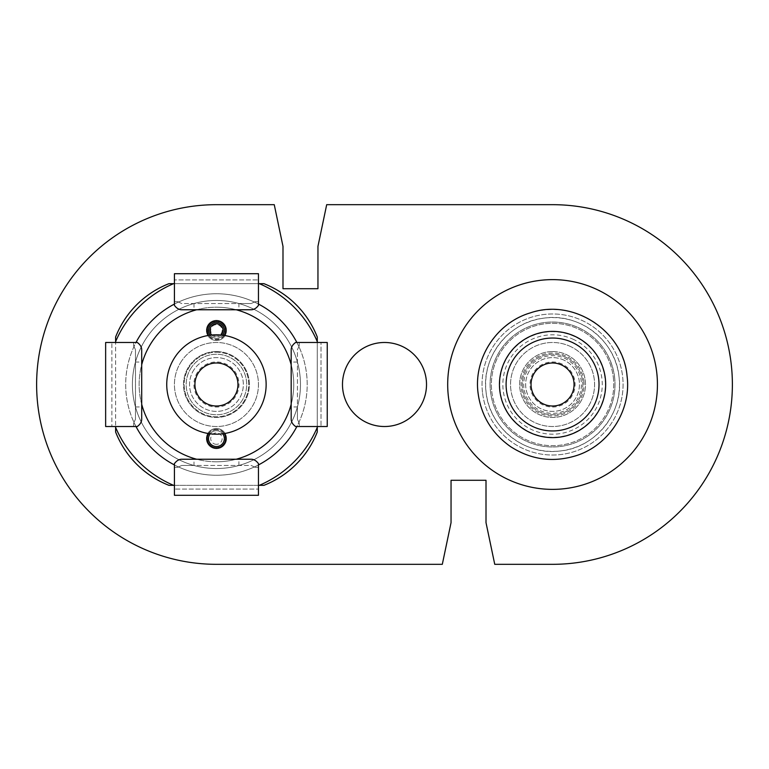 <?xml version="1.0" encoding="UTF-8"?>
<svg xmlns="http://www.w3.org/2000/svg" width="769" height="769" viewBox="0 0 769 769"><rect width="100%" height="100%" fill="white"/><g stroke="black" fill="none" stroke-linecap="round" stroke-linejoin="round"><path stroke-width="0.58" stroke-dasharray="3.85 2.88" d="M614.614 377.444A62.452 62.452 0 0 1 559.611 446.558A62.452 62.452 0 0 1 490.497 391.556A62.452 62.452 0 0 1 545.5 322.442A62.452 62.452 0 0 1 614.614 377.444A62.472 62.472 0 0 1 559.621 446.568A62.472 62.472 0 0 1 490.487 391.556A62.472 62.472 0 0 1 545.5 322.432A62.472 62.472 0 0 1 614.633 377.444M613.345 377.589A61.174 61.174 0 0 1 559.467 445.289A61.174 61.174 0 0 1 491.776 391.411A61.174 61.174 0 0 1 545.644 323.711A61.174 61.174 0 0 1 613.345 377.589A61.174 61.174 0 0 1 559.467 445.289A61.174 61.174 0 0 1 491.776 391.411A61.174 61.174 0 0 1 545.644 323.711A61.174 61.174 0 0 1 613.345 377.589A61.174 61.174 0 0 0 545.644 323.711A61.174 61.174 0 0 0 491.776 391.411M523.881 387.759A28.857 28.857 0 0 1 549.297 355.826A28.857 28.857 0 0 1 581.229 381.241A28.857 28.857 0 0 1 555.814 413.174A28.857 28.857 0 0 1 523.881 387.759M583.844 380.943A31.491 31.491 0 0 1 556.112 415.789A31.491 31.491 0 0 1 521.267 388.057A31.491 31.491 0 0 1 548.999 353.211A31.491 31.491 0 0 1 583.844 380.943M605.328 378.502A53.109 53.109 0 0 1 558.563 437.273A53.109 53.109 0 0 1 499.792 390.498M482.49 392.469A70.527 70.527 0 0 1 544.587 314.425A70.527 70.527 0 0 1 622.63 376.531A70.527 70.527 0 0 1 560.524 454.575A70.527 70.527 0 0 1 482.49 392.469A70.527 70.527 0 0 1 544.587 314.425A70.527 70.527 0 0 1 622.63 376.531A70.527 70.527 0 0 1 560.524 454.575A70.527 70.527 0 0 1 482.49 392.469M448.365 396.352A104.872 104.872 0 0 1 540.713 280.301A104.872 104.872 0 0 1 656.755 372.648A104.872 104.872 0 0 1 564.408 488.7A104.872 104.872 0 0 1 448.365 396.352M573.799 339.571A49.697 49.697 0 0 0 507.627 363.256A49.697 49.697 0 0 0 531.312 429.429A49.697 49.697 0 0 0 597.484 405.744A49.697 49.697 0 0 0 573.799 339.571M565.494 357.152A30.251 30.251 0 0 0 525.208 371.571A30.251 30.251 0 0 0 539.627 411.848A30.251 30.251 0 0 0 579.903 397.429A30.251 30.251 0 0 0 565.494 357.152A30.251 30.251 0 0 0 525.208 371.571A30.251 30.251 0 0 0 539.627 411.848A30.251 30.251 0 0 0 579.903 397.429A30.251 30.251 0 0 0 565.494 357.152M570.521 346.521A42.016 42.016 0 0 0 514.576 366.544A42.016 42.016 0 0 0 534.599 422.479A42.016 42.016 0 0 0 590.544 402.456A42.016 42.016 0 0 0 570.521 346.521A42.016 42.016 0 0 0 514.576 366.544A42.016 42.016 0 0 0 534.599 422.479A42.016 42.016 0 0 0 590.544 402.456A42.016 42.016 0 0 0 570.521 346.521M564.052 360.19A26.886 26.886 0 0 0 528.245 373.003A26.886 26.886 0 0 0 541.059 408.81A26.886 26.886 0 0 0 576.865 395.997A26.886 26.886 0 0 0 564.052 360.19A26.886 26.886 0 0 0 528.245 373.003A26.886 26.886 0 0 0 541.059 408.81A26.886 26.886 0 0 0 576.865 395.997A26.886 26.886 0 0 0 564.052 360.19M562.197 364.122A22.541 22.541 0 0 0 532.186 374.868A22.541 22.541 0 0 0 542.924 404.879A22.541 22.541 0 0 0 572.934 394.132A22.541 22.541 0 0 0 562.197 364.122M216.445 430.698A7.911 7.911 0 0 1 222.722 433.803A7.911 7.911 0 0 0 208.524 438.618A7.911 7.911 0 0 0 216.445 446.529A7.911 7.911 0 0 0 224.356 438.618A7.911 7.911 0 0 0 210.158 433.803M216.445 428.535A10.084 10.084 0 0 0 206.361 438.618A10.084 10.084 0 0 0 216.445 448.702A10.084 10.084 0 0 0 226.528 438.618A10.084 10.084 0 0 0 216.445 428.535A10.084 10.084 0 0 0 206.361 438.618A10.084 10.084 0 0 0 216.445 448.702A10.084 10.084 0 0 0 226.528 438.618A10.084 10.084 0 0 0 216.445 428.535A10.084 10.084 0 0 1 226.528 438.618A10.084 10.084 0 0 1 216.445 448.702M210.158 335.197A7.911 7.911 0 0 0 216.445 338.302A7.911 7.911 0 0 1 208.524 330.382A7.911 7.911 0 0 1 216.445 322.471A7.911 7.911 0 0 1 224.356 330.382A7.911 7.911 0 0 1 216.445 338.302A7.911 7.911 0 0 0 222.722 335.197A7.911 7.911 0 0 1 208.524 330.382A7.911 7.911 0 0 1 216.445 322.471M216.445 320.298A10.084 10.084 0 0 0 206.361 330.382A10.084 10.084 0 0 0 216.445 340.465A10.084 10.084 0 0 0 226.528 330.382A10.084 10.084 0 0 0 216.445 320.298A10.084 10.084 0 0 0 206.361 330.382A10.084 10.084 0 0 0 216.445 340.465A10.084 10.084 0 0 0 226.528 330.382A10.084 10.084 0 0 0 216.445 320.298M236.198 459.237A77.304 77.304 0 0 1 216.445 461.804A77.304 77.304 0 0 0 236.198 459.237A77.304 77.304 0 0 1 196.691 459.237M141.698 404.254A77.304 77.304 0 0 1 141.698 364.746M196.691 309.763A77.304 77.304 0 0 1 236.198 309.763A77.304 77.304 0 0 0 216.445 307.196A77.304 77.304 0 0 1 236.198 309.763M291.182 364.746A77.304 77.304 0 0 1 291.182 404.254A77.304 77.304 0 0 0 291.182 364.746A77.304 77.304 0 0 1 291.182 404.254M216.445 352.231A32.269 32.269 0 0 1 248.714 384.5A32.269 32.269 0 0 1 216.445 416.769A32.269 32.269 0 0 1 184.175 384.5A32.269 32.269 0 0 1 216.445 352.231A32.269 32.269 0 0 1 248.714 384.5A32.269 32.269 0 0 1 216.445 416.769A32.269 32.269 0 0 1 184.175 384.5A32.269 32.269 0 0 1 216.445 352.231M216.445 468.532A84.032 84.032 0 0 1 132.412 384.5A84.032 84.032 0 0 1 216.445 300.468A84.032 84.032 0 0 1 300.468 384.5A84.032 84.032 0 0 1 216.445 468.532A84.032 84.032 0 0 1 132.412 384.5A84.032 84.032 0 0 1 216.445 300.468A84.032 84.032 0 0 1 300.468 384.5A84.032 84.032 0 0 1 216.445 468.532A84.032 84.032 0 0 1 132.412 384.5A84.032 84.032 0 0 1 216.445 300.468A84.032 84.032 0 0 1 300.468 384.5A84.032 84.032 0 0 1 216.445 468.532M168.978 485.335C143.822 474.79 126.039 457.007 115.61 431.967C125.962 457.19 143.745 474.982 168.978 485.335L263.911 485.335C289.134 474.982 306.927 457.19 317.28 431.967C306.735 457.113 288.952 474.906 263.911 485.335M317.28 431.967L317.28 337.033C306.927 311.81 289.134 294.018 263.911 283.665C289.057 294.21 306.85 311.993 317.28 337.033M263.911 283.665L168.978 283.665C143.745 294.018 125.962 311.81 115.61 337.033C126.145 311.887 143.938 294.094 168.978 283.665M137.305 342.484L133.633 342.484L133.633 345.848L133.633 342.484L111.87 342.484L111.87 426.516L111.87 342.484L115.61 342.484L115.61 426.516L115.61 337.033M133.633 345.848L135.479 349.741L135.479 419.259L133.633 423.152L133.633 426.516L111.87 426.516L115.61 426.516L115.61 427.381A109.573 109.573 0 0 0 173.563 485.335A109.573 109.573 0 0 1 115.61 427.381L115.61 431.967M177.793 467.312L174.428 467.312L177.793 467.312L181.686 465.466L251.203 465.466L255.087 467.312L258.461 467.312L258.461 489.065L174.428 489.065L258.461 489.065L258.461 485.335L174.428 485.335L174.428 489.065L174.428 463.64M317.28 427.381A109.573 109.573 0 0 1 259.326 485.335A109.573 109.573 0 0 0 317.28 427.381M299.247 423.152L299.247 426.516L299.247 423.152L297.411 419.259L297.411 349.741L299.247 345.848L299.247 342.484L321.009 342.484L321.009 426.516L321.009 342.484L317.28 342.484L317.28 426.516L321.009 426.516L295.584 426.516M259.326 283.665A109.573 109.573 0 0 1 317.28 341.619A109.573 109.573 0 0 0 259.326 283.665M255.087 301.688L258.461 301.688L255.087 301.688L251.203 303.534L181.686 303.534L177.793 301.688L174.428 301.688L174.428 279.935L258.461 279.935L174.428 279.935L174.428 283.665L258.461 283.665L258.461 279.935L258.461 305.36M115.61 341.619A109.573 109.573 0 0 1 173.563 283.665A109.573 109.573 0 0 0 115.61 341.619M216.445 461.804A77.304 77.304 0 0 1 139.131 384.5A77.304 77.304 0 0 1 216.445 307.196A77.304 77.304 0 0 1 293.748 384.5A77.304 77.304 0 0 1 216.445 461.804A77.304 77.304 0 0 1 139.131 384.5A77.304 77.304 0 0 1 216.445 307.196M135.479 349.741L135.479 419.259M135.479 406.955L141.698 406.955L141.698 362.045L135.479 362.045M141.698 349.741L141.698 362.045M141.698 406.955L141.698 419.259M115.61 342.484L105.641 342.484L105.641 426.516L115.61 426.516M133.633 423.152L133.633 426.516L137.305 426.516M193.99 303.534L193.99 309.763L238.899 309.763L238.899 303.534L181.686 303.534M251.203 309.763L238.899 309.763M193.99 309.763L181.686 309.763M258.461 283.665L258.461 273.706L174.428 273.706L174.428 283.665M251.203 303.534L238.899 303.534M177.793 301.688L174.428 301.688L174.428 305.36M297.411 362.045L291.182 362.045L291.182 406.955L297.411 406.955L297.411 349.741M291.182 419.259L291.182 406.955M291.182 362.045L291.182 349.741M317.28 426.516L327.238 426.516L327.238 342.484L317.28 342.484M297.411 419.259L297.411 406.955M299.247 345.848L299.247 342.484L295.584 342.484M238.899 465.466L238.899 459.237L193.99 459.237L193.99 465.466L251.203 465.466M181.686 459.237L193.99 459.237M238.899 459.237L251.203 459.237M174.428 485.335L174.428 495.294L258.461 495.294L258.461 485.335M181.686 465.466L193.99 465.466M255.087 467.312L258.461 467.312L258.461 463.64M216.445 351.558A32.942 32.942 0 0 0 183.503 384.5A32.942 32.942 0 0 0 216.445 417.442A32.942 32.942 0 0 0 249.377 384.5A32.942 32.942 0 0 0 216.445 351.558A32.942 32.942 0 0 0 183.503 384.5A32.942 32.942 0 0 0 216.445 417.442A32.942 32.942 0 0 0 249.377 384.5A32.942 32.942 0 0 0 216.445 351.558M384.5 342.484A42.016 42.016 0 0 0 342.484 384.5A42.016 42.016 0 0 0 384.5 426.516A42.016 42.016 0 0 0 426.516 384.5A42.016 42.016 0 0 0 384.5 342.484M552.555 351.558A32.942 32.942 0 0 0 519.623 384.5A32.942 32.942 0 0 0 552.555 417.442A32.942 32.942 0 0 0 585.497 384.5A32.942 32.942 0 0 0 552.555 351.558A32.942 32.942 0 0 0 519.623 384.5A32.942 32.942 0 0 0 552.555 417.442A32.942 32.942 0 0 0 585.497 384.5A32.942 32.942 0 0 0 552.555 351.558M282.992 288.711L282.992 246.359L274.254 204.679L216.445 204.679A179.821 179.821 0 0 0 36.624 384.5A179.821 179.821 0 0 0 216.445 564.321L442.31 564.321L451.047 522.641L451.047 480.289L486.008 480.289L486.008 522.641L494.746 564.321L552.555 564.321A179.821 179.821 0 0 0 732.376 384.5A179.821 179.821 0 0 0 552.555 204.679L326.69 204.679L317.953 246.359L317.953 288.711L282.992 288.711M191.116 367.957A30.251 30.251 0 0 0 199.892 409.829A30.251 30.251 0 0 0 241.764 401.043A30.251 30.251 0 0 0 232.988 359.171A30.251 30.251 0 0 0 191.116 367.957A30.251 30.251 0 0 0 199.892 409.829A30.251 30.251 0 0 0 241.764 401.043A30.251 30.251 0 0 0 232.988 359.171A30.251 30.251 0 0 0 191.116 367.957M181.273 361.517A42.016 42.016 0 0 0 193.461 419.672A42.016 42.016 0 0 0 251.617 407.483A42.016 42.016 0 0 0 239.419 349.328A42.016 42.016 0 0 0 181.273 361.517A42.016 42.016 0 0 0 193.461 419.672A42.016 42.016 0 0 0 251.617 407.483A42.016 42.016 0 0 0 239.419 349.328A42.016 42.016 0 0 0 181.273 361.517M193.932 369.793A26.886 26.886 0 0 0 201.738 407.012A26.886 26.886 0 0 0 238.957 399.207A26.886 26.886 0 0 0 231.152 361.988A26.886 26.886 0 0 0 193.932 369.793A26.886 26.886 0 0 0 201.738 407.012A26.886 26.886 0 0 0 238.957 399.207A26.886 26.886 0 0 0 231.152 361.988A26.886 26.886 0 0 0 193.932 369.793M197.575 372.177A22.541 22.541 0 0 0 204.112 403.369A22.541 22.541 0 0 0 235.314 396.823A22.541 22.541 0 0 0 228.768 365.631A22.541 22.541 0 0 0 197.575 372.177M619.045 376.945A66.913 66.913 0 0 1 560.12 450.98A66.913 66.913 0 0 1 486.075 392.055A66.913 66.913 0 0 1 545 318.02A66.913 66.913 0 0 1 619.045 376.945C624.072 412.742 595.139 448.529 559.073 451.095C523.949 455.431 489.18 427.314 486.066 392.065C481.192 357.008 508.761 321.807 543.952 318.135C579.682 312.55 615.911 340.917 619.045 376.935M500.09 390.469A52.801 52.801 0 0 1 546.596 332.035A52.801 52.801 0 0 1 605.03 378.531A52.801 52.801 0 0 1 558.525 436.965A52.801 52.801 0 0 1 500.09 390.469M478.078 392.969A74.968 74.968 0 0 1 544.087 310.013A74.968 74.968 0 0 1 627.043 376.031A74.968 74.968 0 0 1 561.024 458.987A74.968 74.968 0 0 1 478.078 392.969M208.668 433.581A9.257 9.257 0 0 1 224.221 433.581M216.445 448.654A10.035 10.035 0 0 1 206.4 438.618A10.035 10.035 0 0 1 216.445 428.573A10.035 10.035 0 0 1 226.48 438.618A10.035 10.035 0 0 1 216.445 448.654M224.221 335.419A9.257 9.257 0 0 1 208.668 335.419M211.783 335.024A6.575 6.575 0 0 0 221.097 335.024M216.445 321.432A8.949 8.949 0 0 0 207.495 330.382A8.949 8.949 0 0 0 216.445 339.331A8.949 8.949 0 0 0 225.394 330.382A8.949 8.949 0 0 0 216.445 321.432M216.445 336.091A5.7 5.7 0 0 1 210.735 330.382A5.7 5.7 0 0 1 216.445 324.681A5.7 5.7 0 0 1 222.145 330.382A5.7 5.7 0 0 1 216.445 336.091M216.445 444.319A5.7 5.7 0 0 1 210.735 438.618A5.7 5.7 0 0 1 216.445 432.909A5.7 5.7 0 0 1 222.145 438.618A5.7 5.7 0 0 1 216.445 444.319M216.445 429.669A8.949 8.949 0 0 0 207.495 438.618A8.949 8.949 0 0 0 216.445 447.568A8.949 8.949 0 0 0 225.394 438.618A8.949 8.949 0 0 0 216.445 429.669M174.428 304.063A90.752 90.752 0 0 1 307.196 384.5A90.752 90.752 0 0 1 174.428 464.937M135.998 426.516A90.752 90.752 0 0 1 135.998 342.484M258.461 464.937A90.752 90.752 0 0 1 125.693 384.5A90.752 90.752 0 0 1 258.461 304.063M296.882 342.484A90.752 90.752 0 0 1 296.882 426.516"/><path stroke-width="1.15" d="M605.328 378.502A53.109 53.109 0 0 1 558.563 437.273A53.109 53.109 0 0 1 499.792 390.498A53.109 53.109 0 0 1 546.557 331.727A53.109 53.109 0 0 1 605.328 378.502A53.109 53.109 0 0 0 546.557 331.727A53.109 53.109 0 0 0 499.792 390.498A53.109 53.109 0 0 1 546.557 331.727A53.109 53.109 0 0 1 605.328 378.502M448.365 396.352A104.872 104.872 0 0 1 540.713 280.301A104.872 104.872 0 0 1 656.755 372.648A104.872 104.872 0 0 1 564.408 488.7A104.872 104.872 0 0 1 448.365 396.352M543.366 403.946A21.513 21.513 0 0 0 572.001 393.699A21.513 21.513 0 0 0 561.755 365.054A21.513 21.513 0 0 0 533.109 375.301A21.513 21.513 0 0 0 543.366 403.946M210.158 433.803A7.911 7.911 0 0 0 216.445 446.529A7.911 7.911 0 0 0 222.722 433.803A7.911 7.911 0 0 1 216.445 446.529M216.445 322.471A7.911 7.911 0 0 1 222.722 335.197A7.911 7.911 0 0 0 216.445 322.471A7.911 7.911 0 0 0 210.158 335.197M196.691 459.237A77.304 77.304 0 0 1 141.698 404.254M141.698 364.746A77.304 77.304 0 0 1 196.691 309.763M236.198 309.763A77.304 77.304 0 0 1 291.182 364.746A77.304 77.304 0 0 0 236.198 309.763A77.304 77.304 0 0 1 291.182 364.746M291.182 404.254A77.304 77.304 0 0 1 236.198 459.237A77.304 77.304 0 0 0 291.182 404.254A77.304 77.304 0 0 1 236.198 459.237M115.61 426.516L115.61 431.967A93.981 93.981 0 0 0 168.978 485.335L174.428 485.335M258.461 485.335L263.911 485.335A93.981 93.981 0 0 0 317.28 431.967L317.28 426.516M317.28 342.484L317.28 337.033A93.981 93.981 0 0 0 263.911 283.665L258.461 283.665M174.428 283.665L168.978 283.665A93.981 93.981 0 0 0 115.61 337.033L115.61 342.484M173.563 485.335A109.573 109.573 0 0 1 115.61 427.381M317.28 427.381A109.573 109.573 0 0 1 259.326 485.335M115.61 341.619A109.573 109.573 0 0 1 173.563 283.665M259.326 283.665A109.573 109.573 0 0 1 317.28 341.619M141.698 419.259L141.698 349.741C141.65 347.002 140.179 344.579 137.305 342.484L105.641 342.484L105.641 426.516L137.305 426.516C140.179 424.421 141.65 421.998 141.698 419.259M181.686 309.763L251.203 309.763C253.943 309.705 256.365 308.234 258.461 305.36L258.461 273.706L174.428 273.706L174.428 305.36C176.524 308.234 178.937 309.705 181.686 309.763M291.182 349.741L291.182 419.259C291.24 421.998 292.701 424.421 295.584 426.516L327.238 426.516L327.238 342.484L295.584 342.484C292.701 344.579 291.24 347.002 291.182 349.741M251.203 459.237L181.686 459.237C178.937 459.295 176.524 460.766 174.428 463.64L174.428 495.294L258.461 495.294L258.461 463.64C256.365 460.766 253.943 459.295 251.203 459.237M384.5 342.484A42.016 42.016 0 0 0 342.484 384.5A42.016 42.016 0 0 0 384.5 426.516A42.016 42.016 0 0 0 426.516 384.5A42.016 42.016 0 0 0 384.5 342.484M282.992 288.711L282.992 246.359L274.254 204.679L216.445 204.679A179.821 179.821 0 0 0 36.624 384.5A179.821 179.821 0 0 0 216.445 564.321L442.31 564.321L451.047 522.641L451.047 480.289L486.008 480.289L486.008 522.641L494.746 564.321L552.555 564.321A179.821 179.821 0 0 0 732.376 384.5A179.821 179.821 0 0 0 552.555 204.679L326.69 204.679L317.953 246.359L317.953 288.711L282.992 288.711M234.449 396.266A21.513 21.513 0 0 0 228.21 366.496A21.513 21.513 0 0 0 198.431 372.734A21.513 21.513 0 0 0 204.679 402.504A21.513 21.513 0 0 0 234.449 396.266M174.832 357.316A49.697 49.697 0 0 0 189.261 426.103A49.697 49.697 0 0 0 258.048 411.684A49.697 49.697 0 0 0 243.619 342.897A49.697 49.697 0 0 0 174.832 357.316M598.724 379.252A46.457 46.457 0 0 1 557.804 430.659A46.457 46.457 0 0 1 506.396 389.748A46.457 46.457 0 0 1 547.307 338.341A46.457 46.457 0 0 1 598.724 379.252M224.221 433.581A9.257 9.257 0 0 1 216.445 447.875A9.257 9.257 0 0 1 208.668 433.581M208.668 335.419A9.257 9.257 0 0 1 216.445 321.125A9.257 9.257 0 0 1 224.221 335.419M221.097 335.024A6.575 6.575 0 0 0 216.445 323.816A6.575 6.575 0 0 0 211.783 335.024M174.428 464.937A90.752 90.752 0 0 1 135.998 426.516M135.998 342.484A90.752 90.752 0 0 1 174.428 304.063M258.461 304.063A90.752 90.752 0 0 1 296.882 342.484M296.882 426.516A90.752 90.752 0 0 1 258.461 464.937M627.062 376.031C623.438 330.795 573.136 297.988 530.274 312.906C496.678 322.672 473.444 358.277 478.058 392.969C481.077 415.616 491.929 433.514 510.616 446.654C530.995 459.756 552.776 462.784 575.962 455.738C609 445.549 631.599 410.31 627.062 376.031"/></g></svg>
